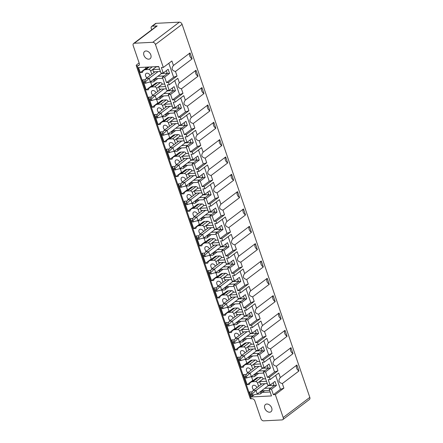 <?xml version="1.0" encoding="UTF-8"?>
<svg xmlns="http://www.w3.org/2000/svg" width="443" height="443" viewBox="0 0 443 443"><rect width="100%" height="100%" fill="white"/><g stroke="black" fill="none" stroke-linecap="round" stroke-linejoin="round"><path stroke-width="0.66" d="M282.789 419.648L309.413 399.503A2.525 1.761 -127.1 0 0 309.812 397.393L283.182 417.539A2.525 1.761 -127.1 0 1 282.789 419.648A2.525 1.761 -127.1 0 1 282.041 419.909L263.618 420.85A2.525 1.761 52.9 0 1 260.916 418.674L254.841 400.926A2.525 1.761 52.9 0 0 252.145 398.75L251.181 398.794L137.164 65.78L138.127 65.73A2.525 1.761 -127.1 0 0 138.869 65.47A2.525 1.761 -127.1 0 0 139.268 63.355L133.188 45.607A2.525 1.761 -127.1 0 1 133.587 43.497A2.525 1.761 -127.1 0 1 134.329 43.237L152.757 42.295A2.525 1.761 52.9 0 1 155.454 44.472L182.084 24.326L309.812 397.393M151.683 29.803L151.257 28.557A2.525 1.761 52.9 0 1 151.65 26.442L155.415 23.595A2.525 1.761 52.9 0 1 156.157 23.335L179.382 22.15A2.525 1.761 52.9 0 1 182.084 24.326M151.65 26.442A2.525 1.761 52.9 0 1 152.398 26.181L157.193 25.938A2.525 1.761 -127.1 0 0 156.451 26.198L133.587 43.497M139.124 62.945L136.693 64.783A2.525 0.775 -18.9 0 0 136.222 65.503L250.24 398.523A2.525 0.775 -18.9 0 0 251.181 398.794M136.222 65.503A2.525 0.775 -18.9 0 0 137.164 65.78M275.33 394.602L283.897 388.118L280.463 389.336L273.37 394.702L275.33 394.602L283.182 417.539M269.748 358.033L274.527 371.998L267.434 377.364L269.394 377.264L270.175 379.54L268.214 379.64L270.086 385.1L275.003 381.379L276.41 385.471L271.487 389.192L273.37 394.702M275.684 375.371L280.463 389.336M276.41 385.471L274.145 385.587L269.222 389.308L271.487 395.931L251.336 396.961L253.811 395.084M271.487 389.192L269.222 389.308M262.339 392.415L270.147 392.016M251.978 392.038A6.922 4.818 -127.1 0 1 251.757 391.822L249.614 391.933L251.336 396.961M256.647 394.204A6.922 4.818 -127.1 0 0 256.912 394.198L259.908 394.043A1.766 1.229 -127.1 0 0 260.429 393.866A1.766 1.229 -127.1 0 0 260.705 392.382L260.434 391.595M262.461 390.061L262.699 390.759L269.599 390.41M266.481 381.307L259.581 381.661L260.362 383.931L267.262 383.583M259.581 381.661L263.17 378.831A1.766 1.229 -127.1 0 0 261.281 377.309L258.286 377.458A6.922 4.818 -127.1 0 0 256.242 378.172L250.6 382.442A6.922 4.818 -127.1 0 0 249.259 384.541L247.122 384.651L252.765 380.382L251.552 376.832M261.281 377.309L255.639 381.578A1.766 1.229 -127.1 0 1 257.527 383.101L258.623 386.302M255.639 381.578L252.643 381.728A6.922 4.818 -127.1 0 0 250.6 382.442M253.368 380.349L252.765 380.382M247.122 384.651L243.678 374.595L245.821 374.485A6.922 4.818 -127.1 0 0 246.042 374.7M250.71 376.866A6.922 4.818 -127.1 0 0 250.976 376.86L253.972 376.705A1.766 1.229 -127.1 0 0 254.492 376.528A1.766 1.229 -127.1 0 0 254.769 375.044L254.498 374.257M256.525 372.724L256.763 373.421L263.663 373.072M260.545 363.969L253.645 364.323L254.426 366.594L261.326 366.245M253.645 364.323L257.233 361.494A1.766 1.229 -127.1 0 0 255.345 359.971L252.349 360.12A6.922 4.818 -127.1 0 0 250.306 360.835L244.663 365.104A6.922 4.818 -127.1 0 0 243.323 367.203L241.186 367.313L246.829 363.044L245.616 359.495M255.345 359.971L249.702 364.24A1.766 1.229 -127.1 0 1 251.591 365.763L252.687 368.964M249.702 364.24L246.707 364.39A6.922 4.818 -127.1 0 0 244.663 365.104M247.432 363.011L246.829 363.044M241.186 367.313L237.741 357.257L239.884 357.147A6.922 4.818 -127.1 0 0 240.106 357.363M244.774 359.528A6.922 4.818 -127.1 0 0 245.04 359.522L248.036 359.367A1.766 1.229 -127.1 0 0 248.556 359.184A1.766 1.229 -127.1 0 0 248.833 357.706L248.562 356.92M250.588 355.386L250.827 356.083L257.726 355.735M254.609 346.631L247.709 346.985L248.49 349.256L255.389 348.907M247.709 346.985L251.297 344.156A1.766 1.229 -127.1 0 0 249.409 342.633L246.413 342.782A6.922 4.818 -127.1 0 0 244.37 343.497L238.727 347.766A6.922 4.818 -127.1 0 0 237.387 349.865L235.25 349.976L240.892 345.706L239.68 342.157M249.409 342.633L243.766 346.902A1.766 1.229 -127.1 0 1 245.655 348.425L246.751 351.626M243.766 346.902L240.77 347.052A6.922 4.818 -127.1 0 0 238.727 347.766M241.496 345.673L240.892 345.706M235.25 349.976L231.805 339.919L233.948 339.809A6.922 4.818 -127.1 0 0 234.17 340.025M238.838 342.19A6.922 4.818 -127.1 0 0 239.104 342.184L242.099 342.029A1.766 1.229 -127.1 0 0 242.62 341.846A1.766 1.229 -127.1 0 0 242.897 340.368L242.626 339.582M244.652 338.048L244.89 338.745L251.79 338.391M248.673 329.293L241.773 329.647L242.554 331.918L249.453 331.569M241.773 329.647L245.361 326.818A1.766 1.229 -127.1 0 0 243.473 325.295L240.477 325.444A6.922 4.818 -127.1 0 0 238.434 326.159L232.791 330.428A6.922 4.818 -127.1 0 0 231.451 332.527L229.313 332.638L234.956 328.368L233.743 324.819M243.473 325.295L237.83 329.564A1.766 1.229 -127.1 0 1 239.718 331.087L240.815 334.288M237.83 329.564L234.834 329.714A6.922 4.818 -127.1 0 0 232.791 330.428M235.56 328.335L234.956 328.368M229.313 332.638L225.869 322.582L228.012 322.471A6.922 4.818 -127.1 0 0 228.234 322.687M232.902 324.852A6.922 4.818 -127.1 0 0 233.168 324.846L236.163 324.691A1.766 1.229 -127.1 0 0 236.684 324.509A1.766 1.229 -127.1 0 0 236.961 323.03L236.689 322.244M238.716 320.71L238.954 321.408L245.854 321.053M242.736 311.955L235.842 312.304L236.617 314.58L243.517 314.231M235.842 312.304L239.425 309.48A1.766 1.229 -127.1 0 0 237.537 307.957L234.541 308.106A6.922 4.818 -127.1 0 0 232.497 308.821L226.855 313.09A6.922 4.818 -127.1 0 0 225.515 315.189L223.377 315.3L229.02 311.03L227.807 307.481M237.537 307.957L231.894 312.226A1.766 1.229 -127.1 0 1 233.782 313.749L234.879 316.95M231.894 312.226L228.898 312.376A6.922 4.818 -127.1 0 0 226.855 313.09M229.624 310.997L229.02 311.03M223.377 315.3L219.933 305.244L222.076 305.133A6.922 4.818 -127.1 0 0 222.297 305.349M226.966 307.514A6.922 4.818 -127.1 0 0 227.231 307.508L230.227 307.353A1.766 1.229 -127.1 0 0 230.748 307.171A1.766 1.229 -127.1 0 0 231.024 305.692L230.753 304.906M232.78 303.372L233.018 304.07L239.918 303.715M236.8 294.617L229.906 294.966L230.681 297.242L237.581 296.893M229.906 294.966L233.489 292.142A1.766 1.229 -127.1 0 0 231.6 290.619L228.605 290.769A6.922 4.818 -127.1 0 0 226.561 291.483L220.919 295.752A6.922 4.818 -127.1 0 0 219.584 297.851L217.441 297.962L223.084 293.692L221.871 290.143M231.6 290.619L225.958 294.888A1.766 1.229 -127.1 0 1 227.846 296.411L228.942 299.612M225.958 294.888L222.962 295.038A6.922 4.818 -127.1 0 0 220.919 295.752M223.687 293.659L223.084 293.692M217.441 297.962L213.997 287.906L216.14 287.795A6.922 4.818 -127.1 0 0 216.361 288.011M221.029 290.176A6.922 4.818 -127.1 0 0 221.295 290.171L224.291 290.015A1.766 1.229 -127.1 0 0 224.811 289.833A1.766 1.229 -127.1 0 0 225.088 288.354L224.817 287.568M226.844 286.034L227.082 286.732L233.982 286.377M230.864 277.279L223.97 277.628L224.745 279.904L231.645 279.555M223.97 277.628L227.552 274.804A1.766 1.229 -127.1 0 0 225.664 273.276L222.668 273.431A6.922 4.818 -127.1 0 0 220.625 274.145L214.982 278.414A6.922 4.818 -127.1 0 0 213.648 280.513L211.505 280.624L217.148 276.354L215.935 272.805M225.664 273.276L220.021 277.551A1.766 1.229 -127.1 0 1 221.91 279.073L223.006 282.274M220.021 277.551L217.026 277.7A6.922 4.818 -127.1 0 0 214.982 278.414M217.751 276.321L217.148 276.354M211.505 280.624L208.06 270.568L210.203 270.457A6.922 4.818 -127.1 0 0 210.425 270.673M215.093 272.838A6.922 4.818 -127.1 0 0 215.359 272.833L218.355 272.678A1.766 1.229 -127.1 0 0 218.875 272.495A1.766 1.229 -127.1 0 0 219.152 271.016L218.881 270.23M220.907 268.696L221.146 269.394L228.045 269.039M224.928 259.941L218.034 260.29L218.809 262.566L225.708 262.217M218.034 260.29L221.616 257.466A1.766 1.229 -127.1 0 0 219.728 255.938L216.732 256.093A6.922 4.818 -127.1 0 0 214.689 256.807L209.046 261.077A6.922 4.818 -127.1 0 0 207.712 263.175L205.569 263.286L211.211 259.017L209.999 255.467M219.728 255.938L214.085 260.213A1.766 1.229 -127.1 0 1 215.974 261.735L217.07 264.936M214.085 260.213L211.089 260.362A6.922 4.818 -127.1 0 0 209.046 261.077M211.815 258.983L211.211 259.017M205.569 263.286L202.124 253.23L204.267 253.119A6.922 4.818 -127.1 0 0 204.489 253.335M209.157 255.5A6.922 4.818 -127.1 0 0 209.423 255.495L212.418 255.34A1.766 1.229 -127.1 0 0 212.939 255.157A1.766 1.229 -127.1 0 0 213.216 253.678L212.945 252.892M214.971 251.358L215.209 252.056L222.109 251.702M218.992 242.603L212.097 242.952L212.873 245.228L219.772 244.879M212.097 242.952L215.68 240.128A1.766 1.229 -127.1 0 0 213.792 238.6L210.796 238.755A6.922 4.818 -127.1 0 0 208.753 239.469L203.11 243.739A6.922 4.818 -127.1 0 0 201.775 245.837L199.632 245.948L205.275 241.679L204.062 238.129M213.792 238.6L208.149 242.875A1.766 1.229 -127.1 0 1 210.037 244.398L211.134 247.598M208.149 242.875L205.153 243.024A6.922 4.818 -127.1 0 0 203.11 243.739M205.879 241.645L205.275 241.679M199.632 245.948L196.188 235.892L198.331 235.781A6.922 4.818 -127.1 0 0 198.553 235.997M203.221 238.162A6.922 4.818 -127.1 0 0 203.487 238.157L206.482 238.002A1.766 1.229 -127.1 0 0 207.003 237.819A1.766 1.229 -127.1 0 0 207.28 236.34L207.008 235.554M209.035 234.02L209.273 234.718L216.173 234.364M213.055 225.266L206.161 225.614L206.936 227.89L213.836 227.541M206.161 225.614L209.744 222.79A1.766 1.229 -127.1 0 0 207.856 221.262L204.86 221.417A6.922 4.818 -127.1 0 0 202.822 222.131L197.174 226.401A6.922 4.818 -127.1 0 0 195.839 228.499L193.696 228.61L199.339 224.341L198.126 220.791M207.856 221.262L202.213 225.537A1.766 1.229 -127.1 0 1 204.101 227.06L205.198 230.26M202.213 225.537L199.217 225.686A6.922 4.818 -127.1 0 0 197.174 226.401M199.943 224.308L199.339 224.341M193.696 228.61L190.252 218.549L192.395 218.443A6.922 4.818 -127.1 0 0 192.616 218.659M197.285 220.824A6.922 4.818 -127.1 0 0 197.55 220.819L200.546 220.664A1.766 1.229 -127.1 0 0 201.067 220.481A1.766 1.229 -127.1 0 0 201.344 219.003L201.072 218.216M203.099 216.682L203.337 217.38L210.237 217.026M207.119 207.928L200.225 208.276L201 210.552L207.9 210.203M200.225 208.276L203.808 205.452A1.766 1.229 -127.1 0 0 201.919 203.924L198.924 204.079A6.922 4.818 -127.1 0 0 196.886 204.793L191.238 209.063A6.922 4.818 -127.1 0 0 189.903 211.161L187.76 211.272L193.403 207.003L192.19 203.453M201.919 203.924L196.277 208.193A1.766 1.229 -127.1 0 1 198.165 209.722L199.261 212.922M196.277 208.193L193.281 208.348A6.922 4.818 -127.1 0 0 191.238 209.063M194.006 206.97L193.403 207.003M187.76 211.272L184.316 201.211L186.459 201.105A6.922 4.818 -127.1 0 0 186.68 201.321M191.348 203.487A6.922 4.818 -127.1 0 0 191.614 203.481L194.61 203.326A1.766 1.229 -127.1 0 0 195.13 203.143A1.766 1.229 -127.1 0 0 195.407 201.665L195.136 200.878M197.163 199.344L197.401 200.042L204.301 199.688M201.183 190.59L194.289 190.939L195.064 193.214L201.964 192.866M194.289 190.939L197.871 188.114A1.766 1.229 -127.1 0 0 195.983 186.586L192.987 186.741A6.922 4.818 -127.1 0 0 190.95 187.455L185.301 191.725A6.922 4.818 -127.1 0 0 183.967 193.824L181.824 193.934L187.467 189.665L186.254 186.11M195.983 186.586L190.34 190.855A1.766 1.229 -127.1 0 1 192.229 192.384L193.325 195.584M190.34 190.855L187.345 191.011A6.922 4.818 -127.1 0 0 185.301 191.725M188.07 189.632L187.467 189.665M181.824 193.934L178.379 183.873L180.522 183.767A6.922 4.818 -127.1 0 0 180.744 183.983M185.412 186.149A6.922 4.818 -127.1 0 0 185.678 186.143L188.674 185.988A1.766 1.229 -127.1 0 0 189.194 185.805A1.766 1.229 -127.1 0 0 189.471 184.327L189.2 183.54M191.226 182.007L191.465 182.704L198.364 182.35M195.247 173.252L188.353 173.601L189.128 175.877L196.027 175.528M188.353 173.601L191.935 170.776A1.766 1.229 -127.1 0 0 190.047 169.248L187.051 169.403A6.922 4.818 -127.1 0 0 185.013 170.118L179.365 174.387A6.922 4.818 -127.1 0 0 178.031 176.486L175.888 176.596L181.53 172.327L180.318 168.772M190.047 169.248L184.404 173.518A1.766 1.229 -127.1 0 1 186.293 175.046L187.389 178.247M184.404 173.518L181.409 173.673A6.922 4.818 -127.1 0 0 179.365 174.387M182.134 172.294L181.53 172.327M175.888 176.596L172.443 166.535L174.586 166.43A6.922 4.818 -127.1 0 0 174.808 166.646M179.476 168.811A6.922 4.818 -127.1 0 0 179.742 168.805L182.737 168.65A1.766 1.229 -127.1 0 0 183.258 168.467A1.766 1.229 -127.1 0 0 183.535 166.989L183.264 166.203M185.29 164.669L185.528 165.366L192.428 165.012M189.311 155.914L182.416 156.263L183.192 158.539L190.091 158.19M182.416 156.263L185.999 153.439A1.766 1.229 -127.1 0 0 184.111 151.91L181.115 152.065A6.922 4.818 -127.1 0 0 179.077 152.78L173.429 157.049A6.922 4.818 -127.1 0 0 172.094 159.148L169.951 159.258L175.594 154.984L174.381 151.434M184.111 151.91L178.468 156.18A1.766 1.229 -127.1 0 1 180.356 157.708L181.453 160.909M178.468 156.18L175.472 156.335A6.922 4.818 -127.1 0 0 173.429 157.049M176.198 154.956L175.594 154.984M169.951 159.258L166.507 149.197L168.65 149.092A6.922 4.818 -127.1 0 0 168.872 149.308M173.54 151.473A6.922 4.818 -127.1 0 0 173.806 151.467L176.801 151.312A1.766 1.229 -127.1 0 0 177.322 151.129A1.766 1.229 -127.1 0 0 177.599 149.651L177.327 148.865M179.354 147.331L179.592 148.028L186.492 147.674M183.374 138.576L176.48 138.925L177.255 141.201L184.155 140.852M176.48 138.925L180.063 136.101A1.766 1.229 -127.1 0 0 178.175 134.572L175.184 134.727A6.922 4.818 -127.1 0 0 173.141 135.442L167.493 139.711A6.922 4.818 -127.1 0 0 166.158 141.81L164.015 141.921L169.658 137.646L168.445 134.096M178.175 134.572L172.532 138.842A1.766 1.229 -127.1 0 1 174.42 140.37L175.517 143.571M172.532 138.842L169.536 138.997A6.922 4.818 -127.1 0 0 167.493 139.711M170.262 137.618L169.658 137.646M164.015 141.921L160.571 131.859L162.714 131.754A6.922 4.818 -127.1 0 0 162.935 131.97M167.604 134.135A6.922 4.818 -127.1 0 0 167.869 134.129L170.865 133.974A1.766 1.229 -127.1 0 0 171.386 133.792A1.766 1.229 -127.1 0 0 171.662 132.313L171.391 131.527M173.418 129.993L173.656 130.691L180.556 130.336M177.438 121.238L170.544 121.587L171.319 123.863L178.219 123.514M170.544 121.587L174.127 118.763A1.766 1.229 -127.1 0 0 172.238 117.234L169.248 117.389A6.922 4.818 -127.1 0 0 167.205 118.104L161.557 122.373A6.922 4.818 -127.1 0 0 160.222 124.472L158.079 124.583L163.722 120.308L162.509 116.758M172.238 117.234L166.596 121.504A1.766 1.229 -127.1 0 1 168.484 123.032L169.58 126.233M166.596 121.504L163.6 121.659A6.922 4.818 -127.1 0 0 161.557 122.373M164.325 120.28L163.722 120.308M158.079 124.583L154.635 114.521L156.778 114.416A6.922 4.818 -127.1 0 0 156.999 114.632M161.667 116.797A6.922 4.818 -127.1 0 0 161.933 116.791L164.929 116.636A1.766 1.229 -127.1 0 0 165.449 116.454A1.766 1.229 -127.1 0 0 165.726 114.975L165.455 114.189M167.482 112.655L167.72 113.353L174.62 112.998M171.502 103.9L164.608 104.249L165.383 106.525L172.283 106.176M164.608 104.249L168.19 101.425A1.766 1.229 -127.1 0 0 166.302 99.897L163.312 100.052A6.922 4.818 -127.1 0 0 161.269 100.766L155.62 105.035A6.922 4.818 -127.1 0 0 154.286 107.134L152.143 107.245L157.786 102.97L156.573 99.42M166.302 99.897L160.659 104.166A1.766 1.229 -127.1 0 1 162.548 105.694L163.644 108.895M160.659 104.166L157.664 104.321A6.922 4.818 -127.1 0 0 155.62 105.035M158.389 102.942L157.786 102.97M152.143 107.245L148.698 97.183L150.841 97.078A6.922 4.818 -127.1 0 0 151.063 97.294M155.731 99.459A6.922 4.818 -127.1 0 0 155.997 99.453L158.993 99.298A1.766 1.229 -127.1 0 0 159.513 99.116A1.766 1.229 -127.1 0 0 159.79 97.637L159.519 96.851M161.545 95.317L161.784 96.015L168.683 95.66M165.566 86.562L158.672 86.911L159.447 89.187L166.346 88.838M158.672 86.911L162.254 84.081A1.766 1.229 -127.1 0 0 160.366 82.559L157.376 82.714A6.922 4.818 -127.1 0 0 155.332 83.428L149.684 87.697A6.922 4.818 -127.1 0 0 148.35 89.796L146.207 89.901L151.849 85.632L150.637 82.082M160.366 82.559L154.723 86.828A1.766 1.229 -127.1 0 1 156.612 88.356L157.708 91.557M154.723 86.828L151.727 86.983A6.922 4.818 -127.1 0 0 149.684 87.697M152.453 85.604L151.849 85.632M146.207 89.901L142.762 79.845L144.905 79.74A6.922 4.818 -127.1 0 0 145.127 79.956M149.795 82.121A6.922 4.818 -127.1 0 0 150.061 82.116L153.056 81.961A1.766 1.229 -127.1 0 0 153.577 81.778A1.766 1.229 -127.1 0 0 153.854 80.299L153.583 79.513M155.609 77.979L155.847 78.677L162.747 78.322M159.63 69.224L152.735 69.573L153.511 71.849L160.41 71.495M152.735 69.573L156.318 66.743A1.766 1.229 -127.1 0 0 156.279 66.633M152.298 66.838L148.787 69.49A1.766 1.229 -127.1 0 1 150.675 71.018L151.772 74.219M148.787 69.49L145.791 69.645A6.922 4.818 -127.1 0 0 143.748 70.359A6.922 4.818 -127.1 0 0 142.413 72.458L140.27 72.563L145.913 68.294L145.531 67.181M146.517 68.266L145.913 68.294M140.27 72.563L138.548 67.535L158.705 66.511L160.97 73.128L163.234 73.012L168.157 69.291L169.558 73.388L167.293 73.505L162.371 77.226L166.906 90.466L169.171 90.35L174.093 86.629L175.494 90.726L173.23 90.843L168.307 94.564L172.842 107.804L175.107 107.688L180.03 103.967L181.431 108.064L179.166 108.181L174.243 111.902L178.778 125.142L181.043 125.026L185.966 121.304L187.367 125.402L185.102 125.519L180.179 129.24L184.714 142.48L186.979 142.364L191.902 138.642L193.303 142.74L191.038 142.856L186.115 146.578L190.651 159.818L192.915 159.701L197.838 155.98L199.239 160.078L196.974 160.194L192.052 163.916L196.587 177.156L198.852 177.045L203.774 173.318L205.175 177.416L202.911 177.532L197.988 181.253L202.523 194.494L204.788 194.383L209.711 190.656L211.112 194.754L208.847 194.87L203.924 198.591L208.459 211.832L210.724 211.721L215.641 207.994L217.048 212.092L214.783 212.208L209.86 215.929L214.395 229.169L216.66 229.059L221.578 225.332L222.984 229.43L220.719 229.546L215.796 233.267L220.332 246.507L222.596 246.397L227.514 242.67L228.92 246.768L226.655 246.884L221.733 250.605L226.268 263.851L228.533 263.735L233.45 260.008L234.856 264.106L232.592 264.222L227.669 267.943L232.204 281.189L234.469 281.072L239.386 277.346L240.793 281.443L238.528 281.56L233.605 285.281L238.14 298.527L240.405 298.41L245.322 294.684L246.729 298.781L244.464 298.898L239.541 302.619L244.076 315.865L246.341 315.748L251.259 312.022L252.665 316.119L250.4 316.236L245.477 319.957L250.013 333.202L252.277 333.086L257.195 329.359L258.601 333.457L256.336 333.573L251.414 337.295L255.949 350.54L258.214 350.424L263.131 346.697L264.537 350.795L262.273 350.911L257.35 354.633L261.885 367.878L264.15 367.762L269.067 364.041L270.474 368.133L268.209 368.249L263.286 371.97L267.821 385.216L270.086 385.1M169.558 73.388L164.635 77.11L166.524 82.614L168.478 82.514L177.045 76.035L173.612 77.254L166.524 82.614M168.833 63.288L173.612 77.254M155.454 44.472L163.323 67.452L161.363 67.552L163.234 73.012M163.323 67.452L171.89 60.973L173.434 65.486C171.153 68.538 171.834 70.531 175.483 71.473L177.045 76.035M149.723 52.955A4.546 3.167 -127.1 0 0 144.623 51.443A4.546 3.167 -127.1 0 0 145.005 57.191A4.546 3.167 -127.1 0 0 150.111 58.697A4.546 3.167 -127.1 0 0 149.723 52.955M256.968 387.553A3.035 2.11 -127.1 0 0 253.845 385.233A3.035 2.11 -127.1 0 0 252.947 385.543A3.035 2.11 -127.1 0 0 253.789 389.956M209.478 248.85A3.035 2.11 -127.1 0 0 206.355 246.529A3.035 2.11 -127.1 0 0 205.458 246.84A3.035 2.11 -127.1 0 0 206.3 251.253M215.414 266.188A3.035 2.11 -127.1 0 0 212.291 263.867A3.035 2.11 -127.1 0 0 211.394 264.178A3.035 2.11 -127.1 0 0 212.236 268.591M221.35 283.526A3.035 2.11 -127.1 0 0 218.227 281.205A3.035 2.11 -127.1 0 0 217.33 281.515A3.035 2.11 -127.1 0 0 218.172 285.929M227.287 300.863A3.035 2.11 -127.1 0 0 224.164 298.543A3.035 2.11 -127.1 0 0 223.266 298.853A3.035 2.11 -127.1 0 0 224.108 303.267M233.223 318.201A3.035 2.11 -127.1 0 0 230.1 315.881A3.035 2.11 -127.1 0 0 229.203 316.191A3.035 2.11 -127.1 0 0 230.044 320.605M239.159 335.539A3.035 2.11 -127.1 0 0 236.036 333.219A3.035 2.11 -127.1 0 0 235.139 333.529A3.035 2.11 -127.1 0 0 235.981 337.943M245.095 352.877A3.035 2.11 -127.1 0 0 241.972 350.557A3.035 2.11 -127.1 0 0 241.075 350.867A3.035 2.11 -127.1 0 0 241.917 355.28M251.031 370.215A3.035 2.11 -127.1 0 0 247.908 367.895A3.035 2.11 -127.1 0 0 247.011 368.205A3.035 2.11 -127.1 0 0 247.853 372.618M191.669 196.836A3.035 2.11 -127.1 0 0 188.546 194.516A3.035 2.11 -127.1 0 0 187.649 194.826A3.035 2.11 -127.1 0 0 188.491 199.239M185.733 179.498A3.035 2.11 -127.1 0 0 182.61 177.178A3.035 2.11 -127.1 0 0 181.713 177.488A3.035 2.11 -127.1 0 0 182.555 181.901M179.797 162.16A3.035 2.11 -127.1 0 0 176.674 159.84A3.035 2.11 -127.1 0 0 175.777 160.15A3.035 2.11 -127.1 0 0 176.619 164.563M173.861 144.822A3.035 2.11 -127.1 0 0 170.738 142.502A3.035 2.11 -127.1 0 0 169.841 142.812A3.035 2.11 -127.1 0 0 170.682 147.226M167.925 127.484A3.035 2.11 -127.1 0 0 164.802 125.164A3.035 2.11 -127.1 0 0 163.904 125.474A3.035 2.11 -127.1 0 0 164.746 129.888M161.988 110.146A3.035 2.11 -127.1 0 0 158.865 107.826A3.035 2.11 -127.1 0 0 157.968 108.136A3.035 2.11 -127.1 0 0 158.81 112.55M156.052 92.808A3.035 2.11 -127.1 0 0 152.929 90.488A3.035 2.11 -127.1 0 0 152.032 90.798A3.035 2.11 -127.1 0 0 152.874 95.212M150.116 75.471A3.035 2.11 -127.1 0 0 146.993 73.15A3.035 2.11 -127.1 0 0 146.096 73.46A3.035 2.11 -127.1 0 0 146.938 77.874M197.606 214.174A3.035 2.11 -127.1 0 0 194.483 211.854A3.035 2.11 -127.1 0 0 193.585 212.164A3.035 2.11 -127.1 0 0 194.427 216.577M203.542 231.512A3.035 2.11 -127.1 0 0 200.419 229.192A3.035 2.11 -127.1 0 0 199.522 229.502A3.035 2.11 -127.1 0 0 200.363 233.915M190.053 52.916L192.101 58.902A4.042 2.813 -127.1 0 1 190.053 52.916L173.434 65.486M192.101 58.902L175.483 71.473M168.478 82.514L169.259 84.79L167.299 84.89L169.171 90.35M164.635 77.11L162.371 77.226M169.259 84.79L177.826 78.311L179.371 82.824C177.089 85.876 177.77 87.869 181.42 88.81L182.981 93.373L179.548 94.592L172.46 99.952L174.415 99.852L182.981 93.373M174.769 80.626L179.548 94.592M195.983 70.26L198.038 76.24A4.042 2.813 -127.1 0 1 195.983 70.26L179.371 82.824M198.038 76.24L181.42 88.81M174.415 99.852L175.195 102.128L173.235 102.228L175.107 107.688M168.307 94.564L170.572 94.448L172.46 99.952M175.195 102.128L183.762 95.649L185.307 100.162C183.025 103.213 183.707 105.207 187.356 106.148L188.917 110.711L185.484 111.929L178.396 117.29L180.351 117.19L188.917 110.711M180.705 97.964L185.484 111.929M201.919 87.598L203.974 93.578A4.042 2.813 -127.1 0 1 201.919 87.598L185.307 100.162M203.974 93.578L187.356 106.148M180.351 117.19L181.132 119.466L179.171 119.566L181.043 125.026M174.243 111.902L176.508 111.786L178.396 117.29M181.132 119.466L189.698 112.987L191.243 117.5C188.962 120.551 189.643 122.545 193.292 123.486L194.854 128.049L191.42 129.267L184.332 134.628L186.287 134.528L194.854 128.049M186.641 115.302L191.42 129.267M207.856 104.936L209.91 110.916A4.042 2.813 -127.1 0 1 207.856 104.936L191.243 117.5M209.91 110.916L193.292 123.486M186.287 134.528L187.068 136.804L185.108 136.904L186.979 142.364M180.179 129.24L182.444 129.123L184.332 134.628M187.068 136.804L195.634 130.325L197.179 134.838C194.898 137.889 195.579 139.883 199.228 140.824L200.79 145.387L197.356 146.605L190.268 151.966L192.223 151.866L200.79 145.387M192.578 132.64L197.356 146.605M213.792 122.274L215.846 128.254A4.042 2.813 -127.1 0 1 213.792 122.274L197.179 134.838M215.846 128.254L199.228 140.824M192.223 151.866L193.004 154.142L191.044 154.242L192.915 159.701M186.115 146.578L188.38 146.461L190.268 151.966M193.004 154.142L201.571 147.663L203.115 152.176C200.834 155.227 201.515 157.221 205.164 158.162L206.726 162.725L203.293 163.943L196.205 169.304L198.159 169.204L206.726 162.725M198.514 149.978L203.293 163.943M219.728 139.611L221.782 145.592A4.042 2.813 -127.1 0 1 219.728 139.611L203.115 152.176M221.782 145.592L205.164 158.162M198.159 169.204L198.94 171.48L196.98 171.579L198.852 177.045M192.052 163.916L194.316 163.799L196.205 169.304M198.94 171.48L207.507 165.001L209.052 169.514C206.77 172.565 207.451 174.559 211.101 175.5L212.662 180.063L209.229 181.281L202.141 186.641L204.096 186.542L212.662 180.063M204.45 167.316L209.229 181.281M225.664 156.949L227.719 162.935A4.042 2.813 -127.1 0 1 225.664 156.949L209.052 169.514M227.719 162.935L211.101 175.5M204.096 186.542L204.876 188.818L202.916 188.917L204.788 194.383M197.988 181.253L200.253 181.137L202.141 186.641M204.876 188.818L213.443 182.339L214.988 186.852C212.706 189.903 213.388 191.897 217.037 192.838L218.598 197.401L215.165 198.619L208.077 203.985L210.032 203.88L218.598 197.401M210.386 184.653L215.165 198.619M231.6 174.287L233.649 180.273A4.042 2.813 -127.1 0 1 231.6 174.287L214.988 186.852M233.649 180.273L217.037 192.838M210.032 203.88L210.813 206.156L208.852 206.255L210.724 211.721M203.924 198.591L206.189 198.475L208.077 203.985M210.813 206.156L219.379 199.677L220.924 204.19C218.643 207.241 219.324 209.234 222.973 210.176L224.535 214.739L221.101 215.957L214.013 221.323L215.968 221.218L224.535 214.739M216.322 201.991L221.101 215.957M237.537 191.625L239.585 197.611A4.042 2.813 -127.1 0 1 237.537 191.625L220.924 204.19M239.585 197.611L222.973 210.176M215.968 221.218L216.749 223.494L214.789 223.593L216.66 229.059M209.86 215.929L212.125 215.813L214.013 221.323M216.749 223.494L225.315 217.015L226.86 221.528C224.579 224.579 225.26 226.572 228.909 227.514L230.471 232.077L227.037 233.295L219.949 238.661L221.904 238.561L230.471 232.077M222.259 219.329L227.037 233.295M243.473 208.963L245.522 214.949A4.042 2.813 -127.1 0 1 243.473 208.963L226.86 221.528M245.522 214.949L228.909 227.514M221.904 238.561L222.685 240.831L220.725 240.931L222.596 246.397M215.796 233.267L218.061 233.151L219.949 238.661M222.685 240.831L231.252 234.353L232.796 238.866C230.515 241.917 231.196 243.91 234.845 244.852L236.407 249.415L232.974 250.633L225.886 255.999L227.84 255.899L236.407 249.415M228.195 236.667L232.974 250.633M249.409 226.301L251.458 232.287A4.042 2.813 -127.1 0 1 249.409 226.301L232.796 238.866M251.458 232.287L234.845 244.852M227.84 255.899L228.621 258.169L226.661 258.269L228.533 263.735M221.733 250.605L223.997 250.489L225.886 255.999M228.621 258.169L237.188 251.69L238.733 256.204C236.451 259.255 237.132 261.248 240.782 262.19L242.343 266.752L238.91 267.971L231.822 273.337L233.777 273.237L242.343 266.752M234.131 254.005L238.91 267.971M255.345 243.639L257.394 249.625A4.042 2.813 -127.1 0 1 255.345 243.639L238.733 256.204M257.394 249.625L240.782 262.19M233.777 273.237L234.557 275.507L232.597 275.607L234.469 281.072M227.669 267.943L229.934 267.827L231.822 273.337M234.557 275.507L243.124 269.028L244.669 273.547C242.387 276.593 243.069 278.586 246.718 279.527L248.279 284.09L244.846 285.309L237.758 290.674L239.713 290.575L248.279 284.09M240.067 271.343L244.846 285.309M261.281 260.977L263.33 266.963A4.042 2.813 -127.1 0 1 261.281 260.977L244.669 273.547M263.33 266.963L246.718 279.527M239.713 290.575L240.494 292.845L238.533 292.95L240.405 298.41M233.605 285.281L235.87 285.165L237.758 290.674M240.494 292.845L249.06 286.366L250.605 290.885C248.324 293.93 249.005 295.924 252.654 296.865L254.216 301.428L250.782 302.647L243.694 308.012L245.649 307.913L254.216 301.428M246.003 288.681L250.782 302.647M267.218 278.315L269.266 284.301A4.042 2.813 -127.1 0 1 267.218 278.315L250.605 290.885M269.266 284.301L252.654 296.865M245.649 307.913L246.43 310.183L244.47 310.288L246.341 315.748M239.541 302.619L241.806 302.503L243.694 308.012M246.43 310.183L254.996 303.704L256.541 308.223C254.26 311.268 254.941 313.262 258.59 314.203L260.152 318.766L256.719 319.984L249.63 325.35L251.585 325.251L260.152 318.766M251.94 306.019L256.719 319.984M273.154 295.653L275.203 301.639A4.042 2.813 -127.1 0 1 273.154 295.653L256.541 308.223M275.203 301.639L258.59 314.203M251.585 325.251L252.366 327.527L250.406 327.626L252.277 333.086M245.477 319.957L247.742 319.84L249.63 325.35M252.366 327.527L260.933 321.042L262.477 325.561C260.196 328.606 260.877 330.6 264.526 331.541L266.088 336.104L262.655 337.322L255.567 342.688L257.521 342.589L266.088 336.104M257.876 323.357L262.655 337.322M279.09 312.991L281.139 318.977A4.042 2.813 -127.1 0 1 279.09 312.991L262.477 325.561M281.139 318.977L264.526 331.541M257.521 342.589L258.302 344.864L256.342 344.964L258.214 350.424M251.414 337.295L253.678 337.178L255.567 342.688M258.302 344.864L266.869 338.38L268.414 342.899C266.132 345.944 266.813 347.938 270.463 348.879L272.024 353.442L268.591 354.66L261.503 360.026L263.458 359.926L272.024 353.442M263.812 340.695L268.591 354.66M285.026 330.328L287.075 336.315A4.042 2.813 -127.1 0 1 285.026 330.328L268.414 342.899M287.075 336.315L270.463 348.879M263.458 359.926L264.238 362.202L262.278 362.302L264.15 367.762M257.35 354.633L259.615 354.516L261.503 360.026M264.238 362.202L272.805 355.718L274.35 360.237C272.068 363.282 272.75 365.276 276.399 366.223L277.96 370.78L274.527 371.998M290.962 347.666L293.011 353.652A4.042 2.813 -127.1 0 1 290.962 347.666L274.35 360.237M293.011 353.652L276.399 366.223M269.394 377.264L277.96 370.78M263.286 371.97L265.551 371.854L267.434 377.364M270.175 379.54L278.741 373.056L280.286 377.574C278.005 380.62 278.686 382.614 282.335 383.56L283.897 388.118M296.899 365.004L298.947 370.99A4.042 2.813 -127.1 0 1 296.899 365.004L280.286 377.574M298.947 370.99L282.335 383.56M273.176 382.763L274.145 385.587M270.922 388.024L264.737 388.339M274.051 385.316L268.353 385.604M265.623 378.798L263.203 378.92M264.986 370.686L258.801 371.001M268.115 367.972L262.417 368.266M259.687 361.46L257.267 361.582M259.05 353.348L252.864 353.664M262.178 350.635L256.48 350.928M253.75 344.122L251.331 344.244M253.114 336.01L246.928 336.326M256.242 333.297L250.544 333.59M247.814 326.784L245.394 326.906M247.177 318.672L240.992 318.988M250.306 315.959L244.608 316.252M241.878 309.447L239.458 309.568M241.241 301.334L235.056 301.65M244.37 298.621L238.672 298.914M235.942 292.109L233.522 292.23M235.305 283.996L229.12 284.312M238.434 281.283L232.736 281.576M230.006 274.771L227.586 274.893M229.369 266.658L223.183 266.974M232.497 263.945L226.799 264.238M224.069 257.433L221.65 257.555M223.433 249.32L217.247 249.636M226.561 246.607L220.863 246.901M218.133 240.095L215.713 240.217M217.496 231.982L211.311 232.298M220.625 229.269L214.927 229.563M212.197 222.757L209.777 222.879M211.56 214.645L205.375 214.96M214.689 211.931L208.991 212.225M206.261 205.419L203.841 205.541M205.624 197.307L199.439 197.622M208.753 194.593L203.055 194.887M200.325 188.081L197.905 188.203M199.688 179.969L193.502 180.284M202.816 177.255L197.118 177.549M194.388 170.743L191.969 170.865M193.752 162.631L187.566 162.946M196.88 159.917L191.182 160.211M188.452 153.405L186.032 153.527M187.815 145.293L181.63 145.609M190.944 142.58L185.246 142.873M182.516 136.067L180.096 136.189M181.879 127.955L175.694 128.271M185.008 125.242L179.31 125.535M176.58 118.73L174.16 118.851M175.943 110.617L169.758 110.933M179.072 107.904L173.379 108.197M170.644 101.392L168.224 101.513M170.007 93.279L163.821 93.595M173.135 90.566L167.443 90.859M164.707 84.054L162.288 84.176M164.071 75.941L157.885 76.257M167.199 73.228L161.507 73.521M158.771 66.716L156.351 66.838M166.324 70.675L167.293 73.505M172.261 88.013L173.23 90.843M170.572 94.448L175.494 90.726M178.197 105.351L179.166 108.181M176.508 111.786L181.431 108.064M184.133 122.689L185.102 125.519M182.444 129.123L187.367 125.402M190.069 140.027L191.038 142.856M188.38 146.461L193.303 142.74M196.005 157.365L196.974 160.194M194.316 163.799L199.239 160.078M201.942 174.703L202.911 177.532M200.253 181.137L205.175 177.416M207.878 192.04L208.847 194.87M206.189 198.475L211.112 194.754M213.814 209.378L214.783 212.208M212.125 215.813L217.048 212.092M219.75 226.716L220.719 229.546M218.061 233.151L222.984 229.43M225.686 244.054L226.655 246.884M223.997 250.489L228.92 246.768M231.623 261.392L232.592 264.222M229.934 267.827L234.856 264.106M237.559 278.73L238.528 281.56M235.87 285.165L240.793 281.443M243.495 296.074L244.464 298.898M241.806 302.503L246.729 298.781M249.431 313.411L250.4 316.236M247.742 319.84L252.665 316.119M255.367 330.749L256.336 333.573M253.678 337.178L258.601 333.457M261.304 348.087L262.273 350.911M259.615 354.516L264.537 350.795M267.24 365.425L268.209 368.249M265.551 371.854L270.474 368.133M270.601 405.993A4.546 3.167 -127.1 0 0 265.495 404.487A4.546 3.167 -127.1 0 0 265.878 410.229A4.546 3.167 -127.1 0 0 270.983 411.741A4.546 3.167 -127.1 0 0 270.601 405.993M144.318 81.883L145.431 81.822L149.225 78.284L146.19 78.439L144.318 81.883L144.817 83.334L150.437 81.883L149.208 78.3M155 71.772L146.19 78.439M158.035 71.616L149.225 78.284M162.094 73.073L150.437 81.883M145.93 83.278L145.431 81.822M150.255 99.221L151.368 99.16L155.161 95.622L152.126 95.777L150.255 99.221L150.753 100.672L156.373 99.221L155.144 95.638M160.936 89.109L152.126 95.777M163.971 88.954L155.161 95.622M168.03 90.411L156.373 99.221M151.866 100.616L151.368 99.16M156.191 116.559L157.304 116.498L161.08 112.976L158.062 113.115L156.191 116.559L156.689 118.01L162.31 116.559L161.08 112.976L169.907 106.292M166.873 106.447L158.062 113.115M173.966 107.749L162.31 116.559M157.802 117.954L157.304 116.498M162.127 133.897L163.24 133.836L167.033 130.297L163.999 130.452L162.127 133.897L162.625 135.348L168.246 133.897L167.017 130.314M172.809 123.785L163.999 130.452M175.843 123.63L167.033 130.297M179.902 125.087L168.262 133.891M163.738 135.292L163.24 133.836M168.063 151.235L169.176 151.174L172.969 147.635L169.935 147.79L168.063 151.235L168.561 152.685L174.182 151.235L172.953 147.652M178.745 141.123L169.935 147.79M181.78 140.968L172.969 147.635M185.839 142.424L174.182 151.235M169.675 152.63L169.176 151.174M173.999 168.573L175.112 168.512L178.906 164.973L175.871 165.128L173.999 168.573L174.498 170.023L180.118 168.573L178.889 164.99M184.681 158.461L175.871 165.128M187.716 158.312L178.906 164.973M191.775 159.762L180.118 168.573M175.611 169.968L175.112 168.512M179.936 185.91L181.049 185.85L184.842 182.311L181.807 182.466L179.936 185.91L180.434 187.361L186.054 185.916L184.825 182.328M190.617 175.799L181.807 182.466M193.652 175.649L184.842 182.311M197.711 177.1L186.054 185.916M181.547 187.306L181.049 185.85M185.872 203.248L186.985 203.187L190.761 199.666L187.743 199.804L185.872 203.248L186.37 204.699L191.991 203.254L190.761 199.666L199.588 192.987M196.554 193.142L187.743 199.804M203.647 194.438L191.991 203.254M187.483 204.644L186.985 203.187M191.808 220.586L192.921 220.525L196.714 216.987L193.68 217.142L191.808 220.586L192.306 222.037L197.927 220.592L196.698 217.004M202.49 210.48L193.68 217.142M205.524 210.325L196.714 216.987M209.583 211.776L197.943 220.581M193.419 221.982L192.921 220.525M197.744 237.924L198.857 237.863L202.65 234.325L199.616 234.48L197.744 237.924L198.242 239.381L203.863 237.93L202.634 234.347M208.426 227.818L199.616 234.48M211.461 227.663L202.65 234.325M215.519 229.114L203.863 237.93M199.356 239.32L198.857 237.863M203.68 255.262L204.793 255.201L208.587 251.663L205.552 251.818L203.68 255.262L204.179 256.719L209.799 255.268L208.57 251.685M214.362 245.156L205.552 251.818M217.397 245.001L208.587 251.663M221.456 246.452L209.799 255.268M205.292 256.658L204.793 255.201M209.617 272.6L210.73 272.545L214.523 269.001L211.488 269.156L209.617 272.6L210.115 274.056L215.735 272.606L214.506 269.023M220.298 262.494L211.488 269.156M223.333 262.339L214.523 269.001M227.392 263.79L215.735 272.606M211.228 273.995L210.73 272.545M215.553 289.938L216.666 289.883L220.459 286.339L217.424 286.494L215.553 289.938L216.051 291.394L221.672 289.943L220.442 286.361M226.235 279.832L217.424 286.494M229.269 279.677L220.459 286.339M233.328 281.128L221.672 289.943M217.164 291.333L216.666 289.883M221.489 307.276L222.602 307.22L226.395 303.676L223.361 303.832L221.489 307.276L221.987 308.732L227.608 307.281L226.379 303.699M232.171 297.17L223.361 303.832M235.205 297.015L226.395 303.676M239.264 298.466L227.624 307.27M223.1 308.671L222.602 307.22M227.425 324.614L228.538 324.558L232.331 321.014L229.297 321.169L227.425 324.614L227.923 326.07L233.544 324.619L232.315 321.037M238.107 314.508L229.297 321.169M241.142 314.353L232.331 321.014M245.2 315.804L233.544 324.619M229.037 326.009L228.538 324.558M233.361 341.952L234.474 341.896L238.268 338.352L235.233 338.507L233.361 341.952L233.86 343.408L239.48 341.957L238.251 338.374M244.043 331.846L235.233 338.507M247.078 331.691L238.268 338.352M251.137 333.142L239.48 341.957M234.973 343.347L234.474 341.896M239.298 359.29L240.411 359.234L244.204 355.69L241.169 355.845L239.298 359.29L239.796 360.746L245.416 359.295L244.187 355.712M249.979 349.184L241.169 355.845M253.014 349.029L244.204 355.69M257.073 350.479L245.416 359.295M240.909 360.685L240.411 359.234M245.234 376.628L246.347 376.572L250.14 373.028L247.105 373.183L245.234 376.628L245.732 378.084L251.353 376.633L250.123 373.05M255.916 366.522L247.105 373.183M258.95 366.367L250.14 373.028M263.009 367.817L251.353 376.633M246.845 378.023L246.347 376.572M251.17 393.965L252.283 393.91L256.076 390.366L253.042 390.521L251.17 393.965L251.668 395.422L257.289 393.971L256.06 390.388M261.852 383.86L253.042 390.521M264.886 383.704L256.076 390.366M268.945 385.155L257.305 393.96M252.781 395.361L252.283 393.91M152.757 42.295L179.382 22.15M152.398 26.181L156.157 23.335M134.329 43.237L157.193 25.938M262.865 390.754L260.705 392.382M257.527 383.101L263.17 378.831M252.643 381.728L258.286 377.458M256.929 373.416L254.769 375.044M251.591 365.763L257.233 361.494M246.707 364.39L252.349 360.12M250.993 356.078L248.833 357.706M245.655 348.425L251.297 344.156M240.77 347.052L246.413 342.782M245.057 338.74L242.897 340.368M239.718 331.087L245.361 326.818M234.834 329.714L240.477 325.444M239.12 321.402L236.961 323.03M233.782 313.749L239.425 309.48M228.898 312.376L234.541 308.106M233.184 304.064L231.024 305.692M227.846 296.411L233.489 292.142M222.962 295.038L228.605 290.769M227.248 286.726L225.088 288.354M221.91 279.073L227.552 274.804M217.026 277.7L222.668 273.431M221.312 269.388L219.152 271.016M215.974 261.735L221.616 257.466M211.089 260.362L216.732 256.093M215.376 252.045L213.216 253.678M210.037 244.398L215.68 240.128M205.153 243.024L210.796 238.755M209.439 234.707L207.28 236.34M204.101 227.06L209.744 222.79M199.217 225.686L204.86 221.417M203.503 217.369L201.344 219.003M198.165 209.722L203.808 205.452M193.281 208.348L198.924 204.079M197.567 200.031L195.407 201.665M192.229 192.384L197.871 188.114M187.345 191.011L192.987 186.741M191.631 182.693L189.471 184.327M186.293 175.046L191.935 170.776M181.409 173.673L187.051 169.403M185.695 165.355L183.535 166.989M180.356 157.708L185.999 153.439M175.472 156.335L181.115 152.065M179.758 148.017L177.599 149.651M174.42 140.37L180.063 136.101M169.536 138.997L175.184 134.727M173.822 130.679L171.662 132.313M168.484 123.032L174.127 118.763M163.6 121.659L169.248 117.389M167.886 113.342L165.726 114.975M162.548 105.694L168.19 101.425M157.664 104.321L163.312 100.052M161.95 96.004L159.79 97.637M156.612 88.356L162.254 84.081M151.727 86.983L157.376 82.714M156.014 78.666L153.854 80.299M150.675 71.018L156.318 66.743M145.791 69.645L149.302 66.987M139.323 64.822L138.127 65.73M264.665 390.66L260.429 393.866M258.729 373.322L254.492 376.528M252.792 355.984L248.556 359.184M246.856 338.646L242.62 341.846M240.92 321.308L236.684 324.509M234.984 303.97L230.748 307.171M229.048 286.632L224.811 289.833M223.111 269.294L218.875 272.495M217.175 251.956L212.939 255.157M211.239 234.618L207.003 237.819M205.303 217.28L201.067 220.481M199.367 199.943L195.13 203.143M193.43 182.605L189.194 185.805M187.494 165.267L183.258 168.467M181.558 147.929L177.322 151.129M175.622 130.591L171.386 133.792M169.686 113.253L165.449 116.454M163.749 95.915L159.513 99.116M157.813 78.577L153.577 81.778M148.123 67.048L143.748 70.359"/></g></svg>
